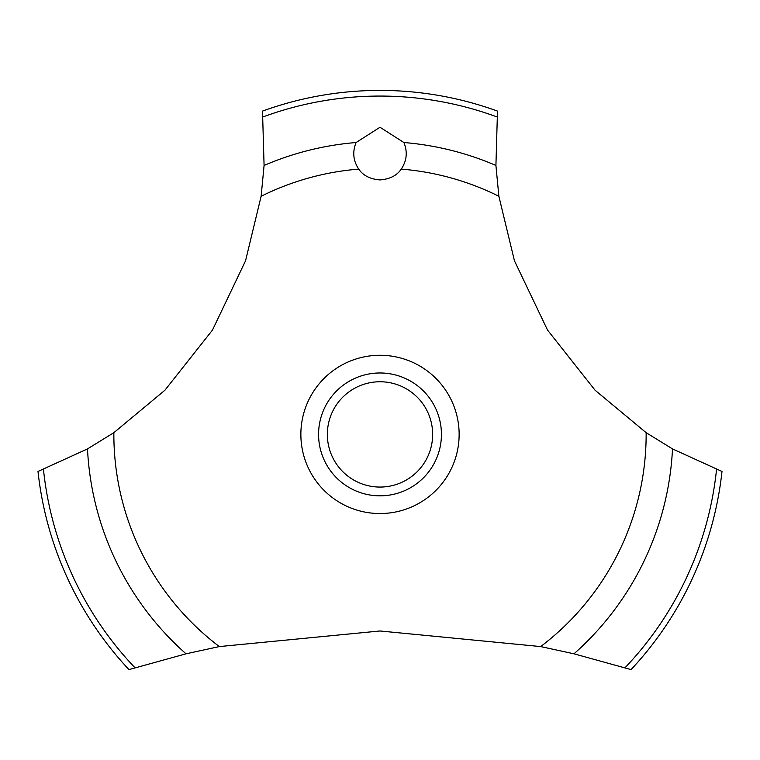 <?xml version="1.0" encoding="UTF-8"?>
<svg xmlns="http://www.w3.org/2000/svg" width="760" height="760" viewBox="0 0 760 760"><rect width="100%" height="100%" fill="white"/><g stroke="black" fill="none" stroke-linecap="round" stroke-linejoin="round"><path stroke-width="1.14" d="M113.857 432.668L87.495 448.903L38 471.466A344.005 344.005 0 0 0 128.953 669.598L186.019 653.818L219.326 646.579L380 630.981L540.673 646.579L573.99 653.818L631.047 669.598A344.005 344.005 0 0 0 722 471.466L672.505 448.903L646.142 432.668L595.099 390.241L547.514 330.049L514.453 260.803L498.873 196.289L495.919 165.452L497.486 111.093A344.005 344.005 0 0 0 262.513 111.093L264.081 165.461L261.126 196.289L245.547 260.803L212.486 330.049L164.901 390.241L113.857 432.668A266.142 266.142 0 0 0 113.857 434.406A266.142 266.142 0 0 0 219.326 646.579M380 127.262L403.883 142.519C407.712 151.839 406.837 160.702 401.261 169.119C396.901 175.55 389.813 179.151 380 179.92C370.187 179.151 363.099 175.55 358.739 169.119C353.162 160.692 352.288 151.82 356.117 142.509L380 127.262M327.351 434.406A52.649 52.649 0 0 0 380 487.065A52.649 52.649 0 0 0 432.649 434.406A52.649 52.649 0 0 0 380 381.757A52.649 52.649 0 0 0 327.351 434.406M441.427 434.406A61.427 61.427 0 0 1 380 495.833A61.427 61.427 0 0 1 318.573 434.406A61.427 61.427 0 0 1 380 372.979A61.427 61.427 0 0 1 441.427 434.406M401.261 169.119A266.142 266.142 0 0 1 498.873 196.289M646.142 432.668A266.142 266.142 0 0 1 646.142 434.406A266.142 266.142 0 0 1 540.673 646.579M261.126 196.289A266.142 266.142 0 0 1 358.739 169.119M380 513.542A79.135 79.135 0 0 1 300.865 434.406A79.135 79.135 0 0 1 380 355.272A79.135 79.135 0 0 1 459.135 434.406A79.135 79.135 0 0 1 380 513.542M403.883 142.519A292.866 292.866 0 0 1 495.919 165.461M263.093 116.897A338.352 338.352 0 0 1 496.907 116.897M264.081 165.461A292.866 292.866 0 0 1 356.117 142.519M716.538 469.423A338.352 338.352 0 0 1 625.043 667.726M672.505 448.903A292.866 292.866 0 0 1 573.981 653.818M186.019 653.818A292.866 292.866 0 0 1 87.495 448.903M134.957 667.726A338.352 338.352 0 0 1 43.462 469.423"/></g></svg>
